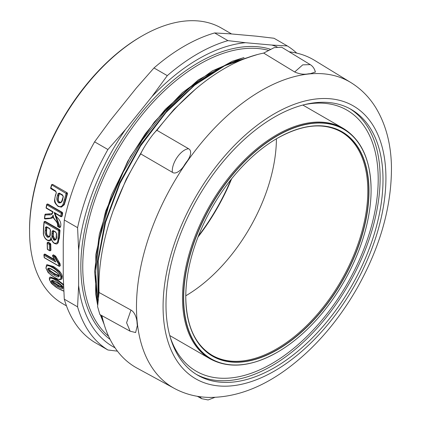 <?xml version="1.0" encoding="UTF-8"?>
<svg xmlns="http://www.w3.org/2000/svg" width="421" height="421" viewBox="0 0 421 421"><rect width="100%" height="100%" fill="white"/><g stroke="black" fill="none" stroke-linecap="round" stroke-linejoin="round"><path stroke-width="0.63" d="M113.228 210.605L126.311 179.046L143.314 148.834M154.26 133.036L173.999 109.381L195.344 89.31M304.262 104.682A150.734 87.026 -60 0 1 346.983 110.149A150.734 87.026 -60 0 1 378.205 179.151A150.734 87.026 -60 0 1 312.408 330.843A150.734 87.026 -60 0 1 196.254 371.227A150.734 87.026 -60 0 1 170.158 336.963M98.456 295.663L98.204 260.715L105.555 222.462L119.985 183.367L140.603 145.898L166.053 112.454L194.723 85.153L224.761 65.734L254.258 55.425M98.204 297.263L97.619 261.678L104.95 222.588L119.753 182.567L140.982 144.298L167.248 110.328L196.749 82.911L227.535 63.887L257.51 54.514M185.782 295.789A129.005 74.48 120 0 0 276.418 138.798M101.898 315.65A177.667 102.577 120 0 0 137.057 368.128L174.362 388.415C184.972 394.109 196.502 397.108 208.958 397.419C234.729 397.561 260.478 388.273 286.201 369.549C313.903 349.177 337.442 322.228 356.819 288.695C380.142 247.353 391.683 206.711 391.451 166.769C391.051 144.156 385.883 124.548 375.953 107.95C369.47 97.367 361.123 88.915 350.925 82.595A176.583 101.95 120 0 0 207.216 136.067A176.583 101.95 120 0 0 137.467 324.386A176.583 101.95 120 0 0 174.362 388.415M263.667 53.088L294.679 71.98L302.741 64.85L310.24 64.623L281.691 47.231L274.192 47.631L263.667 53.088A177.667 102.577 120 0 0 156.933 130.321C153.497 132.683 143.161 147.718 140.725 153.897A177.667 102.577 120 0 0 99.067 292.49L130.978 310.072L126.584 322.744L130.131 331.195L135.62 332.532L137.341 325.549A177.667 102.577 -60 0 1 137.178 324.228A177.667 102.577 -60 0 1 137.03 322.902C137.093 320.055 135.394 312.44 130.978 310.072M350.925 82.595L314.703 60.435A177.667 102.577 120 0 0 289.211 51.815M166.853 320.244A153.449 88.594 120 0 0 197.775 375.243A153.449 88.594 120 0 0 351.225 286.648A153.449 88.594 120 0 0 351.225 109.46A153.449 88.594 120 0 0 226.745 157.417A153.449 88.594 120 0 0 166.853 320.244M196.349 374.385A153.449 88.594 120 0 0 348.346 284.985A153.449 88.594 120 0 0 349.772 108.65M102.571 318.597L101.424 315.387M97.751 301.194L95.599 272.008L99.309 239.654L108.697 205.732L123.311 171.926L142.419 139.919L165.064 111.302L190.118 87.515L216.326 69.749M244.375 364.354A132.536 76.522 -60 0 1 186.345 270.856A132.536 76.522 -60 0 1 288.595 130.1A132.536 76.522 -60 0 1 371.096 189.908A132.536 76.522 -60 0 1 277.381 352.23A132.536 76.522 -60 0 1 244.375 364.354M245.122 361.639A129.547 74.796 120 0 0 367.507 210.91A129.547 74.796 120 0 0 277.381 138.241A129.547 74.796 120 0 0 185.777 296.9A129.547 74.796 120 0 0 245.122 361.639M63.018 288.022C61.203 285.417 58.961 283.528 56.303 282.359C53.293 280.249 51.615 279.881 51.273 281.239C53.114 283.796 55.367 285.664 58.024 286.838C61.05 288.948 62.713 289.343 63.018 288.022A0.679 0.5 -21 0 1 62.818 287.596M52.63 280.549L52.651 280.612C52.562 281.449 54.593 283.08 58.751 285.506L62.713 287.538M63.824 291.053L58.903 288.859C54.951 286.906 51.915 284.086 49.794 280.391C49.368 277.486 51.304 277.428 55.609 280.212L63.639 287.18M63.571 285.533L62.434 284.207L55.925 279.333L50.231 277.155L49.762 277.423L50.215 276.986L56.382 278.907L63.529 284.48M59.335 275.971C57.756 273.15 55.609 271.182 52.893 270.061C49.936 267.903 48.168 267.609 47.584 269.187C49.189 271.971 51.346 273.924 54.067 275.045C57.035 277.207 58.787 277.518 59.335 275.971A0.679 0.474 -13.3 0 1 59.177 275.476M48.957 268.277L48.999 268.666C48.762 269.629 50.725 271.329 54.877 273.766L59.156 275.808M52.457 267.688C56.409 269.608 59.198 272.65 60.813 276.813C60.945 279.981 58.903 280.144 54.693 277.313C50.688 275.397 47.826 272.408 46.105 268.345C46.084 265.072 48.199 264.856 52.457 267.688A0.679 0.389 120 0 1 52.836 266.814L46.978 264.777L46.505 265.046L46.968 264.667L53.309 266.44C58.798 269.835 61.771 273.118 62.229 276.297L61.945 278.776L61.477 279.191L61.761 276.692L59.187 271.829L52.836 266.814L53.309 266.44M55.304 255.852L54.83 256.173L53.167 255.221A0.679 0.358 -123.8 0 0 52.83 255.184A0.679 0.679 0 0 0 52.567 255.968L52.73 256.073A0.679 0.389 -60 0 1 53.167 255.221L53.646 254.9L55.782 256.463L59.703 263.072L58.603 264.109A0.679 0.437 -6.7 0 0 59.556 264.041A0.679 0.342 -125.7 0 0 59.229 263.414L56.882 260.199L55.304 256.784A0.679 0.358 -123.9 0 0 54.83 256.173A0.679 0.389 120 0 0 54.388 257.031A0.679 0.263 -19 0 0 55.304 256.784L55.782 256.463M52.772 255.668L52.567 255.968L55.046 260.873M54.541 260.225L44.515 254.437A0.679 0.342 -125.5 0 0 44.179 254.4A0.679 0.342 -125.5 0 0 44.094 254.673A0.679 0.437 -6.5 0 0 44.094 255.294A0.679 0.389 -60 0 1 44.515 254.437L44.994 254.095L54.035 259.315M55.761 262.03L52.73 256.073L54.388 257.031L58.603 264.109A160.375 92.594 120 0 0 58.84 265.988A0.679 0.389 120 0 0 58.972 266.225A0.679 0.679 0 0 0 59.719 266.183A0.679 0.332 -126.8 0 0 59.793 265.914A0.679 0.442 172.4 0 1 58.84 265.988L44.384 257.647A0.679 0.442 172.4 0 1 44.189 257.384A0.679 0.679 0 0 0 44.521 257.884A0.679 0.389 -60 0 1 44.384 257.647A160.375 92.594 -60 0 1 44.094 255.294L55.761 262.03L55.267 261.409M44.794 257.884A0.679 0.389 -60 0 1 44.521 257.884L58.972 266.225M59.382 266.146A0.679 0.332 -126.8 0 0 59.719 266.183L60.192 265.825M60.266 265.556L59.793 265.914A159.696 92.199 -60 0 1 59.556 264.041L60.035 263.699A159.017 91.81 120 0 0 60.266 265.556M59.703 263.072L60.035 263.699M44.568 254.337L44.994 254.095L44.568 254.337M53.251 255.352L53.646 254.9M50.01 250.679A0.679 0.368 -122.9 0 0 50.352 250.711A0.679 0.368 -122.9 0 0 50.462 250.421A0.679 0.416 177.2 0 1 49.499 250.448A0.679 0.389 120 0 0 49.641 250.732A0.679 0.389 120 0 0 50.01 250.679M50.288 243.354L49.81 243.633A0.679 0.389 120 0 0 49.331 244.469A0.679 0.395 -0.4 0 0 50.294 244.464A0.679 0.389 -120.2 0 0 49.81 243.633L47.826 242.485A0.679 0.389 -120.2 0 0 47.484 242.454A0.679 0.389 -120.2 0 0 47.347 242.764A0.679 0.395 -0.4 0 0 47.147 243.043A0.679 0.395 -0.4 0 0 47.347 243.322A0.679 0.389 -60 0 1 47.826 242.485L48.304 242.207L50.288 243.354L50.773 244.185A159.017 91.81 120 0 0 50.941 250.111L50.488 250.369M47.826 242.485L48.304 242.207L47.826 242.485M47.657 249.585A0.679 0.389 -60 0 1 47.515 249.306A0.679 0.416 177.2 0 1 47.315 249.027A0.679 0.679 0 0 0 47.657 249.585L49.641 250.732A0.679 0.679 0 0 0 50.352 250.711L50.83 250.4M51.82 236.239L53.935 240.18C55.998 240.433 56.851 238.87 56.477 235.497A160.375 92.594 -60 0 1 56.614 233.766L55.756 232.045L53.172 230.555L52.109 231.166A160.375 92.594 120 0 0 51.951 233.229L51.82 236.239L52.778 236.207L52.909 233.276A0.679 0.358 -176 0 1 51.951 233.229M53.541 231.061A159.017 91.81 120 0 0 53.388 233.05L53.257 235.965L52.778 236.207L53.251 238.091L54.441 239.36A0.679 0.389 120 0 0 53.935 240.18M53.257 235.965L54.919 239.107L55.777 239.36M43.537 234.097L43.647 228.556A160.375 92.594 -60 0 1 44.194 222.346A0.679 0.389 -60 0 1 44.731 221.557A0.679 0.442 -112.9 0 0 44.189 221.867A0.679 0.337 6 0 0 43.994 222.072A0.679 0.337 6 0 0 44.194 222.346L58.598 230.661A0.679 0.337 6 0 0 59.55 230.734A0.679 0.442 -112.9 0 0 59.135 229.871A0.679 0.389 120 0 0 58.598 230.661A160.375 92.594 120 0 0 57.972 238.054C58.256 242.08 57.03 243.77 54.293 243.122C52.451 241.722 51.346 239.76 50.988 237.233C50.667 239.902 49.415 240.817 47.236 239.986C45.21 238.67 43.979 236.707 43.537 234.097A0.679 0.295 173.4 0 1 43.342 233.918A0.679 0.295 173.4 0 1 43.342 233.913C43.758 235.876 44.51 238.633 47.373 240.307A0.679 0.389 120 0 0 47.389 240.312M50.509 230.24L49.646 228.519L46.51 226.709L45.452 227.319A160.375 92.594 120 0 0 45.221 230.471C44.621 233.087 45.368 235.328 47.457 237.191C49.636 237.655 50.588 236.223 50.309 232.897A160.375 92.594 -60 0 1 50.509 230.24A0.679 0.353 -175.3 0 1 50.309 229.966A0.679 0.353 -175.3 0 1 50.309 229.955M46.884 227.219A159.017 91.81 120 0 0 46.657 230.282C46.347 233.739 46.936 235.686 48.436 236.118L49.462 236.391M50.988 237.233L51.394 238.791M59.614 229.671L59.135 229.871L44.731 221.557L45.21 221.357L44.663 221.667L45.21 221.357L59.614 229.671L60.029 230.534A159.017 91.81 120 0 0 59.408 237.865L57.777 243.37L57.293 243.633C56.988 244.154 56.035 244.096 54.43 243.443A0.679 0.389 120 0 0 54.441 243.454A0.679 0.389 120 0 1 54.293 243.122M53.409 216.541L53.13 216.152C52.846 219.52 58.24 221.309 57.582 225.977A0.679 0.326 7.1 0 0 57.582 225.977A0.679 0.326 7.1 0 0 57.782 226.245C58.824 221.683 53.051 219.762 53.093 215.105L53.435 216.536M53.093 215.105C52.162 217.383 50.615 218.404 48.452 218.178L44.647 218.478A0.679 0.5 85.7 0 0 45.279 218.941L51.73 218.194L53.283 216.826M53.378 217.204L51.946 218.115M48.452 218.178L49.078 218.652L45.173 218.967A0.679 0.679 0 0 1 44.447 218.204A0.679 0.326 -172.8 0 0 44.647 218.478A160.375 92.594 -60 0 1 45.121 215.005L49.178 214.836L49.52 214.01L45.457 214.173A0.679 0.458 -109.8 0 0 45.11 214.552A0.679 0.316 8.3 0 0 44.921 214.731A0.679 0.316 8.3 0 0 45.121 215.005A0.679 0.489 -92.2 0 1 45.457 214.173L51.857 213.636M59.514 227.419A0.679 0.447 -111.9 0 0 59.84 227.461A0.679 0.447 -111.9 0 0 59.84 227.456A0.679 0.447 -111.9 0 0 60.071 227.077A0.679 0.31 -175 0 1 59.114 227.019A0.679 0.389 120 0 0 59.25 227.419A0.679 0.389 120 0 0 59.514 227.419M49.178 214.836C51.246 215.184 52.53 214.163 53.02 211.763L46.294 207.879A0.679 0.289 -169.6 0 1 46.094 207.611A0.679 0.679 0 0 0 46.421 208.321A0.679 0.389 -60 0 1 46.294 207.879A160.375 92.594 -60 0 1 46.857 204.906A0.679 0.389 -60 0 1 47.447 204.174A0.679 0.479 -105.3 0 0 46.842 204.501A0.679 0.279 11.2 0 0 46.657 204.648A0.679 0.279 11.2 0 0 46.857 204.906L61.261 213.226A0.679 0.279 11.2 0 0 62.208 213.373A0.679 0.479 -105.3 0 0 61.85 212.489A0.679 0.389 120 0 0 61.261 213.226A160.375 92.594 120 0 0 60.698 216.194A0.679 0.389 120 0 0 60.824 216.636A0.679 0.389 120 0 0 61.056 216.652A0.679 0.468 -107.2 0 0 61.645 216.326A0.679 0.289 -169.6 0 1 60.698 216.194L54.109 212.389L54.688 213.094L60.824 216.636A0.679 0.679 0 0 0 61.366 216.699L61.829 216.557M62.313 212.363L61.85 212.489L47.447 204.174L47.91 204.043L47.31 204.374L47.91 204.043L62.313 212.363L62.671 213.247A159.017 91.81 120 0 0 62.113 216.184L61.645 216.326A159.696 92.199 -60 0 1 62.208 213.373L62.671 213.247M54.109 212.389L59.114 227.019L57.782 226.245A0.679 0.389 -60 0 0 57.919 226.645A0.679 0.389 -60 0 0 58.182 226.651M55.461 213.01C55.03 214.357 55.782 216.005 57.714 217.952C60.456 220.82 61.398 223.798 60.545 226.887L60.071 227.077L54.988 213.268M60.545 226.887L59.987 227.229L60.545 226.887M45.584 214.384L45.926 214.005L45.584 214.384M63.282 196.823L62.666 195.034L59.256 193.06L57.951 193.744A160.375 92.594 120 0 0 57.477 195.497C56.282 198.417 56.682 200.864 58.687 202.833C61.077 203.338 62.476 201.827 62.882 198.296A160.375 92.594 -60 0 1 63.282 196.823L63.25 196.481M59.977 193.56L59.329 193.897A159.017 91.81 120 0 0 58.861 195.633C57.824 199.301 58.124 201.433 59.75 202.033L60.698 202.312M51.136 188.771A0.679 0.389 -60 0 1 50.967 188.745A0.679 0.389 -60 0 1 50.862 188.213A160.375 92.594 -60 0 1 51.73 185.182A0.679 0.389 -60 0 1 52.362 184.519A0.679 0.51 -95.6 0 0 51.694 184.861L66.134 193.502L67.06 193.728A0.679 0.51 -95.6 0 0 66.765 192.834A0.679 0.389 120 0 0 66.134 193.502A160.375 92.594 120 0 0 64.387 199.754L62.95 204.501C61.734 206.679 60.087 207.174 58.003 205.99C54.741 203.175 53.977 199.507 55.725 194.986A160.375 92.594 -60 0 1 56.314 192.802L55.693 191.008L50.825 187.882M58.003 205.99A0.679 0.389 120 0 0 58.124 206.469A0.679 0.389 120 0 0 58.33 206.495L61.603 207.021L63.839 204.822L62.95 204.501M52.141 184.819L52.804 184.477L67.207 192.792L67.502 193.686A159.017 91.81 120 0 0 65.765 199.886L64.297 204.727L61.503 207.058M55.972 191.566A0.679 0.389 -60 0 1 55.804 191.539L50.967 188.745A0.679 0.679 0 0 1 50.652 187.971L51.525 184.945A0.679 0.679 0 0 1 52.109 184.461L52.804 184.477L67.207 192.792M64.387 199.754L65.318 199.959A159.696 92.199 -60 0 1 67.06 193.728L67.502 193.686M64.297 204.727L63.839 204.822L65.318 199.959L65.765 199.886M51.483 239.607L50.262 240.57L51.351 239.196M66.465 305.862L62.482 303.562A159.017 91.81 -60 0 1 29.549 230.766A159.017 91.81 -60 0 1 141.988 36.011A159.017 91.81 -60 0 1 221.499 28.133L231.592 33.964M277.029 46.878A171.105 98.788 120 0 0 271.829 45.058L245.48 42.7A171.105 98.788 120 0 0 151.802 96.788L125.453 129.563A171.105 98.788 120 0 0 78.616 250.285L78.616 285.417A171.105 98.788 120 0 0 115.033 347.809M117.443 351.156L107.908 349.988A176.536 101.924 -60 0 1 77.585 306.851L64.281 299.168L63.25 276.55L63.25 241.417L64.281 219.983L77.585 227.666A176.536 101.924 -60 0 1 107.908 149.518L125.453 129.563M107.908 149.518L94.599 141.84L110.091 120.695L136.441 87.915L153.986 67.96L167.29 75.643A176.536 101.924 -60 0 1 227.935 40.632L245.48 42.7M227.935 40.632L214.626 32.949L230.119 33.833L256.468 36.185L274.013 38.253L287.322 45.936A176.536 101.924 -60 0 1 296.726 53.114M141.988 36.011L141.024 36.564A157.659 91.025 120 0 0 29.549 229.655L29.549 230.766M230.971 179.614A150.871 87.105 -60 0 1 198.402 236.023M198.007 237.039A149.513 86.321 120 0 0 231.65 178.762M242.285 58.072L212.373 70.833L182.44 92.588L154.46 121.906L130.284 156.833L111.502 195.081L99.345 234.139L94.599 271.461L97.577 304.604M100.435 314.845L103.908 323.596M151.802 96.788L167.29 75.643M77.585 306.851L78.616 285.417M271.829 45.058L287.322 45.936M78.616 250.285L77.585 227.666M214.626 32.949A176.536 101.924 120 0 0 153.986 67.96M94.599 141.84A176.536 101.924 120 0 0 64.281 219.983M64.281 299.168A176.536 101.924 120 0 0 94.599 342.305L107.908 349.988M294.679 71.98C299.426 74.075 303.957 74.696 308.267 73.849A177.667 102.577 -60 0 1 309.409 73.738A177.667 102.577 -60 0 1 310.54 73.638L315.35 71.986M156.933 130.321L188.592 148.745C180.814 149.339 171.247 163.264 172.384 172.321C175.925 174.968 182.061 169.442 184.551 164.806A177.667 102.577 -60 0 1 185.529 163.374A177.667 102.577 -60 0 1 186.514 161.948C189.261 158.833 193.065 151.197 188.592 148.745M140.725 153.897L172.384 172.321M135.32 332.532L135.62 332.543M130.136 331.206L99.888 314.54L97.588 306.614L99.067 292.49M288.501 361.907A157.575 90.978 120 0 0 363.228 113.302A157.575 90.978 120 0 0 171.768 251.842A157.575 90.978 120 0 0 288.501 361.907M277.328 352.261A132.683 76.606 -60 0 1 277.281 352.288A132.683 76.606 -60 0 1 244.238 364.423A132.683 76.606 -60 0 1 189.466 256.5A132.683 76.606 -60 0 1 294.068 127.674A132.683 76.606 -60 0 1 371.096 189.787A132.683 76.606 -60 0 1 371.096 189.85M371.096 189.908L371.096 189.787C370.764 160.085 361.444 139.593 343.136 128.31A133.078 76.832 120 0 0 309.735 122.732A133.078 76.832 120 0 0 188.524 256.147A133.078 76.832 120 0 0 210.058 358.813C228.982 369.028 251.39 366.854 277.281 352.288L277.381 352.23M185.777 296.842A129.405 74.712 120 0 0 245.054 361.45A129.405 74.712 120 0 0 362.918 231.718A129.405 74.712 120 0 0 277.328 138.267M277.276 138.299C302.267 124.358 323.538 122.206 341.099 131.841A129.005 74.48 -60 0 1 361.976 231.366A129.005 74.48 -60 0 1 212.095 355.287C194.97 344.899 186.198 325.396 185.777 296.784M56.303 282.359A0.679 0.389 120 0 0 56.419 282.507A0.679 0.389 120 0 0 56.603 282.533M62.903 288.022L58.303 285.964A0.679 0.389 120 0 0 58.024 286.838M53.641 282.896L52.204 281.065A0.679 0.5 159 0 1 51.273 281.239M58.751 285.506L58.303 285.964L53.662 282.917M52.651 280.612L52.204 281.065L52.641 280.281M56.382 278.907L55.925 279.333A0.679 0.389 120 0 0 55.609 280.212M58.903 288.859A0.679 0.389 120 0 0 59.008 288.98A0.679 0.389 120 0 0 59.166 289.011M52.893 270.061A0.679 0.389 120 0 0 53.025 270.261A0.679 0.389 120 0 0 53.262 270.271M59.177 276.097L58.735 276.213L54.414 274.171A0.679 0.389 120 0 0 54.067 275.045M54.877 273.766L54.414 274.171L49.831 271.066L48.531 269.066A0.679 0.474 166.7 0 1 47.584 269.187M48.999 268.666L48.531 269.066L49.131 268.135M60.813 276.813A0.679 0.474 -13.3 0 0 61.761 276.692L62.229 276.297M60.992 279.465L61.461 279.207C60.608 279.418 60.845 280.86 54.814 277.481A0.679 0.389 120 0 0 55.025 277.502M54.693 277.313A0.679 0.389 120 0 0 54.814 277.481C50.136 274.413 47.773 272.498 47.72 271.74L45.91 268.098A0.679 0.474 166.7 0 1 45.905 268.082M46.105 268.345A0.679 0.474 166.7 0 1 45.91 268.098L46.526 265.03M50.941 250.111L50.462 250.421A159.696 92.199 -60 0 1 50.294 244.464L50.773 244.185M49.331 244.469A160.375 92.594 120 0 0 49.499 250.448L47.515 249.306A160.375 92.594 -60 0 1 47.347 243.322L49.331 244.469M55.904 232.424A0.679 0.389 -60 0 1 55.893 232.418L55.893 232.418A0.679 0.389 -60 0 1 55.756 232.045M56.614 233.766A0.679 0.353 -175.3 0 1 56.414 233.492A0.679 0.353 -175.3 0 1 56.414 233.481M53.388 233.05L52.909 233.276A159.696 92.199 -60 0 1 53.067 231.224A0.679 0.353 -175.3 0 1 52.109 231.166M53.172 230.555A0.679 0.389 120 0 0 53.309 230.924L53.262 230.882M56.477 234.992A0.679 0.358 4.2 0 0 56.282 235.218A0.679 0.358 4.2 0 0 56.477 235.497M53.309 230.924L55.893 232.418L56.414 233.492L56.282 235.218C55.846 241.344 55.851 238.591 55.583 239.528L54.441 239.36L54.919 239.107M50.304 232.387A0.679 0.358 3.8 0 0 50.11 232.618C49.841 237.312 49.378 236.102 49.268 236.544L47.957 236.37L46.757 235.207L46.173 233.697L46.178 230.513A159.696 92.199 -60 0 1 46.41 227.377A0.679 0.353 -175.3 0 1 45.452 227.319M46.51 226.709A0.679 0.389 120 0 0 46.647 227.082A0.679 0.389 120 0 0 46.652 227.082L46.605 227.04M46.652 227.082L49.783 228.892A0.679 0.389 -60 0 1 49.783 228.892L49.783 228.892A0.679 0.389 -60 0 1 49.646 228.519M49.783 228.892L50.309 229.966L50.11 232.618A0.679 0.358 3.8 0 0 50.309 232.897M48.436 236.118L47.957 236.37A0.679 0.389 120 0 0 47.457 237.191M46.657 230.282L46.178 230.513A0.679 0.363 -176.3 0 1 45.221 230.471M57.972 238.054A0.679 0.363 3.6 0 0 58.929 238.097A159.696 92.199 -60 0 1 59.55 230.734L60.029 230.534M57.293 243.633L58.33 242.385L58.929 238.097L59.408 237.865M47.236 239.986A0.679 0.389 120 0 0 47.373 240.307C49.062 240.991 50.02 241.08 50.262 240.57M43.647 228.556A0.679 0.358 -176 0 1 43.447 228.277L43.342 233.918M49.994 213.852L51.909 213.615L52.73 211.958M46.652 208.337A0.679 0.389 -60 0 1 46.421 208.321L52.725 211.963M62.939 195.591A0.679 0.389 -60 0 1 62.771 195.56A0.679 0.389 -60 0 1 62.666 195.034M62.855 197.949L62.676 198.054C61.987 200.938 61.261 202.38 60.487 202.38L59.293 202.122L58.151 200.843L57.777 199.038L58.408 195.707A159.696 92.199 -60 0 1 58.882 193.96L57.951 193.744M59.256 193.06A0.679 0.389 120 0 0 59.361 193.592A0.679 0.389 120 0 0 59.529 193.618L58.882 193.96L59.329 193.897M62.882 198.296L63.076 196.581L62.771 195.56L59.324 193.56M59.75 202.033L59.293 202.122A0.679 0.389 120 0 0 58.687 202.833M58.861 195.633L57.477 195.497M56.314 192.802L55.804 191.534A0.679 0.389 -60 0 1 55.693 191.008M55.725 194.986L56.282 192.46M270.335 49.22A166.605 96.193 120 0 0 198.644 62.518A166.605 96.193 120 0 0 91.32 204.411A166.605 96.193 120 0 0 110.118 339.421M108.613 336.295A165.248 95.409 -60 0 1 94.199 201.727A165.248 95.409 -60 0 1 199.601 64.187A165.248 95.409 -60 0 1 268.24 50.288M308.267 73.849L310.54 73.643M199.559 396.645L201.738 398.703L197.328 396.298M184.551 164.811L186.519 161.953M137.341 325.549L137.03 322.896M343.136 128.31L302.841 105.045M210.058 358.813L169.763 335.548M52.204 280.391L52.12 280.449C52.467 280.691 51.273 279.597 56.419 282.507C61.582 285.559 61.492 285.77 62.84 287.811L63.003 287.959M63.834 291.206L59.008 288.98C48.583 282.217 51.63 282.68 49.61 280.186C49.21 278.423 49.268 277.497 49.778 277.407M48.662 268.277L48.657 268.282C49.368 268.656 47.257 267.103 53.025 270.261L57.409 273.192L59.208 276.076M44.652 254.058L44.179 254.4A0.679 0.679 0 0 0 43.9 255.031L44.189 257.384M52.83 255.184L53.309 254.863M47.962 242.175L47.484 242.454A0.679 0.679 0 0 0 47.147 243.043L47.315 249.027M51.115 238.312C51.03 238.675 52.32 242.37 54.43 243.443M44.879 221.314L44.405 221.52A0.679 0.679 0 0 0 43.994 222.072L43.447 228.277M51.909 218.125L48.978 218.678M57.582 225.998A0.679 0.679 0 0 0 57.919 226.645L59.25 227.419A0.679 0.679 0 0 0 59.84 227.461M52.215 218.025L51.736 218.199M45.831 214.021L45.363 214.194A0.679 0.679 0 0 0 44.921 214.731L44.447 218.204M47.61 203.996L47.147 204.122A0.679 0.679 0 0 0 46.657 204.648L46.094 207.611M59.84 227.456L60.319 227.266M61.277 207.121L58.124 206.469C53.193 201.485 54.43 201.712 55.519 194.739M52.125 213.558L51.646 213.715M244.017 57.54L232.318 61.25L198.27 79.932L165.427 109.234L145.219 133.952L127.6 161.501L105.592 211.326L95.835 254.473L95.635 293.837L97.572 304.883M100.319 314.782L104.155 324.412M310.24 64.623C312.856 66.239 314.571 68.744 315.382 72.138M201.701 398.682L208.127 399.95L214.857 397.371"/></g></svg>
